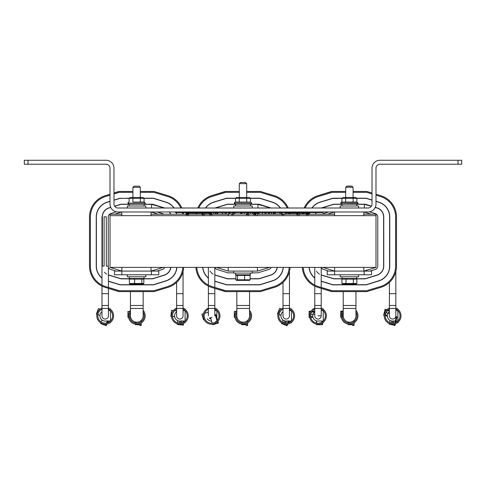<?xml version="1.0" encoding="UTF-8"?>
<svg xmlns="http://www.w3.org/2000/svg" width="486" height="486" viewBox="0 0 486 486"><rect width="100%" height="100%" fill="white"/><g stroke="black" fill="none" stroke-linecap="round" stroke-linejoin="round"><path stroke-width="0.73" d="M363.82 214.198L375.994 214.198L375.994 215.669L110.006 215.669L110.006 214.198L121.828 214.198M151.031 214.198L186.065 214.198M188.671 214.198L202.042 214.198M204.715 214.198L209.752 214.198M210.572 214.198L211.058 214.198M212.042 214.198L228.226 214.198M257.422 214.198L281.473 214.198M282.803 214.198L283.113 214.198M283.982 214.198L296.752 214.198M299.546 214.198L306.216 214.198M308.75 214.198L334.617 214.198M363.82 267.391L363.82 271.085L375.994 267.391L110.006 267.391L110.006 215.669M375.994 267.391L375.994 215.669M203.288 214.047L203.075 214.636L202.042 214.636L201.818 213.16M202.413 213.16L202.413 214.636M202.705 213.16L202.705 214.636M307.766 212.57L307.766 214.636L308.75 214.636L308.75 212.57M308.154 214.047L307.729 214.047L307.729 212.57M308.823 212.57L308.75 214.047M299.546 213.16L299.546 214.636L298.118 214.636L298.118 213.16M283.982 214.047L283.982 214.636L283.666 214.047M283.435 214.047L283.435 214.636L283.113 214.047M255.533 214.047L255.107 214.047L255.107 213.16M256.201 213.16L256.122 214.047M256.122 213.16L256.122 214.636L255.144 214.636L255.144 213.16M247.587 214.047L247.587 214.636L249.008 214.636L249.008 214.047M233.201 214.047L233.201 214.636L233.426 214.047M233.201 214.636L232.879 214.047M233.742 214.047L233.426 214.636M231.852 214.047L231.852 214.636L232.126 214.047L232.375 214.636L232.375 214.047M231.852 214.636L231.585 214.047M232.551 214.047L232.223 214.636M231.348 214.047L231.585 214.636M210.906 213.16L210.572 214.636L209.752 214.636L209.417 213.16A9.544 9.544 0 0 0 209.047 214.198A9.544 9.544 0 0 1 209.417 213.184A9.544 9.544 0 0 0 209.047 214.198A9.544 9.544 0 0 1 209.417 213.184A9.544 9.544 0 0 0 209.047 214.198A9.544 9.544 0 0 1 209.417 213.184A9.544 9.544 0 0 0 209.047 214.198A9.544 9.544 0 0 1 209.417 213.184A9.544 9.544 0 0 0 209.047 214.198A9.544 9.544 0 0 1 209.417 213.184A9.544 9.544 0 0 0 209.047 214.198A9.544 9.544 0 0 1 209.417 213.184A9.544 9.544 0 0 0 209.047 214.198A9.544 9.544 0 0 1 209.417 213.184A9.544 9.544 0 0 0 209.047 214.198M210.019 213.16L210.019 214.636M210.304 213.16L210.304 214.636M247.265 214.047L247.265 214.636L246.329 214.636L246.329 214.047M247.447 214.047L247.265 214.636M211.453 214.047L211.021 214.047L211.021 213.16M212.042 214.047L212.042 214.636L211.058 214.636L211.058 213.16M254.84 213.16L254.84 214.636L253.716 214.636L253.716 214.047M254.652 213.16L254.652 214.636M254.737 214.047L254.591 214.636M254.919 213.16L254.919 214.047M186.879 214.047L186.879 214.636L186.065 214.636L186.065 212.57M187.547 212.57L187.547 214.636L186.879 214.636M187.116 214.636L187.116 214.047L186.496 214.047L186.496 214.636M186.721 214.636L186.721 214.047M186.66 212.57L186.66 214.047M186.952 212.57L186.952 214.047M282.785 214.636L282.785 214.047L282.803 214.636L281.716 214.636L281.716 214.047M282.597 214.047L282.597 214.636M281.473 214.047L281.716 214.636M188.131 214.047L187.809 214.636L187.809 214.047L188.355 214.047L188.131 214.636M188.671 212.57L188.671 214.636L188.355 214.636M188.355 212.57L188.355 214.047M188.173 212.57L188.173 214.047M187.809 212.57L187.809 214.047M298.082 213.16L298.082 214.636L296.752 214.636L296.958 214.047M297.845 213.16L297.845 214.636M296.739 213.16L296.739 214.047M204.715 213.16L204.715 214.636L203.288 214.636L203.288 213.16M306.216 213.16L306.216 214.636L307.322 214.636L307.322 213.16L285.318 213.16M307.559 212.57L307.322 214.636M175.41 211.975L175.41 212.57L323.178 212.57L323.178 211.975M285.318 212.57L285.318 214.047L281.036 214.047L281.036 212.57M282.02 212.57L282.02 214.047M228.797 212.57L228.797 214.047L222.606 214.047L222.606 212.57M225.097 212.57L225.097 214.047M226.306 212.57L226.306 214.047M234.683 212.57L234.683 214.047L229.076 214.047L229.076 212.57M233.699 212.57L233.699 214.047M217.114 212.57L217.114 214.047L211.398 214.047L211.398 212.57M216.021 212.57L216.021 214.047M241.998 212.57L241.998 214.047L241.111 214.047L241.111 212.57M247.641 212.57L247.641 214.047L241.998 214.047M246.76 212.57L246.76 214.047M222.321 212.57L222.321 214.047L217.698 214.047L217.698 212.57M254.439 212.57L254.439 214.047L248.723 214.047L248.723 212.57M253.346 212.57L253.346 214.047M240.783 212.57L240.783 214.047L234.841 214.047L234.841 212.57M268.649 212.57L268.649 214.047L258.2 214.047L258.2 212.57M266.158 212.57L266.158 214.047M264.949 212.57L264.949 214.047M262.483 212.57L262.483 214.047M259.184 212.57L259.184 214.047M274.359 212.57L274.359 214.047L269.347 214.047L269.347 212.57M274.013 212.57L274.013 214.047M273.247 212.57L273.247 214.047M279.96 212.57L279.96 214.047L275.337 214.047L275.337 212.57M240.783 213.16L241.111 213.16M247.641 213.16L248.723 213.16M254.439 213.16L256.681 213.16L256.681 212.57M286.594 212.57L286.594 213.16M290.719 212.57L290.719 213.16M294.413 212.57L294.413 213.16M298.106 212.57L298.106 213.16M302.231 212.57L302.231 213.16M307.34 212.57L307.34 213.16M188.671 213.16L211.398 213.16M191.642 212.57L191.642 213.16M195.73 212.57L195.73 213.16M199.424 212.57L199.424 213.16M203.118 212.57L203.118 213.16M207.243 212.57L207.243 213.16M178.07 212.57L178.07 211.975L320.523 211.975L320.523 212.57M250.387 273.077L250.387 274.821L235.613 274.821L235.613 273.077M233.766 271.085L233.766 273.077L252.234 273.077L252.234 271.085M235.613 206.009L235.613 204.266L250.612 204.266L250.387 206.009M252.234 208.002L252.234 206.009L233.766 206.009L233.766 208.002M205.669 208.002A15.4 15.4 0 0 1 213.706 202.249L226.555 198.355L235.528 198.355L236.548 197.468L239.768 197.468L239.258 198.355L239.258 202.048L235.528 202.048L235.54 198.203L225.662 198.47M235.528 198.355L246.73 198.355L246.22 197.468L239.768 197.468M280.337 208.002A15.4 15.4 0 0 0 272.415 202.279L259.858 198.355L272.415 202.279L259.858 198.355L272.415 202.279L259.858 198.355L272.415 202.279L259.858 198.355L272.415 202.279L259.858 198.355L272.415 202.279L259.858 198.355L272.415 202.279L259.858 198.355L272.415 202.279L259.858 198.355L250.472 198.355L250.472 202.048L246.73 202.048L246.73 198.355L250.472 198.355L249.452 197.468L246.22 197.468M246.694 183.647L246.694 197.468L239.306 197.468L239.306 183.647L246.694 183.647L245.515 182.469L240.485 182.469L239.306 183.647M234.355 203.081L251.645 203.227L234.355 203.081A1.033 1.033 0 0 1 235.388 202.048L235.528 202.048M250.472 202.048L235.388 202.048M251.645 203.227A1.033 1.033 0 0 1 250.612 204.266L235.388 204.266L234.355 203.227M164.28 207.862L152.568 204.205L164.28 207.862A9.544 9.544 0 0 1 164.687 208.002A9.544 9.544 0 0 0 164.28 207.862A9.544 9.544 0 0 1 164.687 208.002A9.544 9.544 0 0 0 164.28 207.862L152.568 204.205L144.561 204.205A1.033 1.033 0 0 1 144.214 204.266L143.996 206.009M127.964 203.227L145.247 203.081L127.964 203.227L128.997 204.266L136.602 204.266M312.067 208.002A15.4 15.4 0 0 1 320.098 202.249L332.946 198.355L341.919 198.355L332.06 198.47M321.343 208.002A9.544 9.544 0 0 1 321.799 207.85A9.544 9.544 0 0 0 321.343 208.002A9.544 9.544 0 0 1 321.799 207.85A9.544 9.544 0 0 0 321.343 208.002A9.544 9.544 0 0 1 321.799 207.85A9.544 9.544 0 0 0 321.343 208.002A9.544 9.544 0 0 1 321.799 207.85A9.544 9.544 0 0 0 321.343 208.002A9.544 9.544 0 0 1 321.799 207.85A9.544 9.544 0 0 0 321.343 208.002A9.544 9.544 0 0 1 321.799 207.85A9.544 9.544 0 0 0 321.343 208.002A9.544 9.544 0 0 1 321.799 207.85A9.544 9.544 0 0 0 321.343 208.002A9.544 9.544 0 0 1 321.799 207.85L333.815 204.205L357.003 204.266A1.033 1.033 0 0 0 358.036 203.227L340.753 203.081A1.033 1.033 0 0 1 341.786 202.048L353.128 202.048L353.128 198.355L352.617 197.468L342.946 197.468L341.919 198.355L341.919 202.048M353.012 187.268L351.907 186.089L346.883 186.089L345.777 187.268M345.698 187.268L353.091 187.268M27.994 164.232L106.033 164.232A3.973 3.973 0 0 1 110.006 168.205L110.006 204.029A7.952 7.952 0 0 0 117.958 211.975L368.042 211.975A7.952 7.952 0 0 0 375.994 204.029L375.994 168.205A3.973 3.973 0 0 1 379.967 164.232L461.7 164.232L461.7 160.259L379.967 160.259A7.952 7.952 0 0 0 372.021 168.205L372.021 204.029A3.973 3.973 0 0 1 368.042 208.002L117.958 208.002A3.973 3.973 0 0 1 113.979 204.029L113.979 168.205A7.952 7.952 0 0 0 106.033 160.259L24.3 160.259L24.3 164.232L27.994 164.232L27.994 160.259M249.464 274.821L250.114 275.416L250.114 279.79L244.58 279.79L244.58 275.416L250.114 275.416M244.434 274.821L244.58 275.416L237.466 275.416L237.97 274.821M236.536 274.821L235.886 275.416L237.466 275.416L237.466 279.79L235.886 279.79L235.886 275.416M241.566 280.379L236.536 280.379L237.97 280.379L237.466 279.79L244.58 279.79L244.434 280.379L249.464 280.379L250.114 279.79M236.536 280.379L235.886 279.79M237.97 280.379L244.434 280.379M151.031 267.391L151.031 271.085L163.205 267.391M110.006 267.391L121.828 271.085L158.77 271.085L158.77 274.778L114.441 274.778L114.441 271.085L121.828 271.085L121.828 274.778M115.881 271.085L110.723 269.469A3.548 3.548 0 0 1 108.232 266.085L108.232 216.975A3.548 3.548 0 0 1 110.723 213.591L116.385 211.817M157.33 271.085L162.488 269.469A3.548 3.548 0 0 0 164.73 267.391A3.548 3.548 0 0 1 162.458 269.469L157.136 271.085M157.136 211.975L162.458 213.591A3.548 3.548 0 0 1 163.624 214.198A3.548 3.548 0 0 0 162.488 213.591L157.33 211.975M121.828 215.669L121.828 211.975L114.72 214.198M158.345 214.198L151.031 211.975L151.031 215.669M121.828 267.391L121.828 271.085M105.565 286.552A21.396 21.396 0 0 1 105.201 286.436M110.006 201.277L107.266 202.109A15.546 15.546 0 0 0 96.234 216.987L96.234 266.073A15.546 15.546 0 0 0 101.981 278.144M174.128 208.002A15.546 15.546 0 0 0 166.066 202.14A15.546 15.546 0 0 1 174.128 208.002A15.546 15.546 0 0 0 166.066 202.14A15.546 15.546 0 0 1 174.128 208.002A15.546 15.546 0 0 0 166.066 202.14A15.546 15.546 0 0 1 174.128 208.002A15.546 15.546 0 0 0 166.066 202.14L153.485 198.203L144.063 198.203M129.148 198.203L119.27 198.47M176.728 214.198A15.546 15.546 0 0 0 176.339 212.57A15.546 15.546 0 0 1 176.728 214.198A15.546 15.546 0 0 0 176.339 212.57A15.546 15.546 0 0 1 176.728 214.198A15.546 15.546 0 0 0 176.339 212.57A15.546 15.546 0 0 1 176.728 214.198A15.546 15.546 0 0 0 176.339 212.57M153.485 284.857L120.139 284.857L153.485 284.857L120.139 284.857L153.485 284.857L120.139 284.857L153.485 284.857L120.139 284.857L153.485 284.857L120.139 284.857L153.485 284.857L120.139 284.857L108.421 281.303L120.139 284.857L108.421 281.303L120.139 284.857L108.421 281.303L120.139 284.857L108.421 281.303L120.139 284.857L108.421 281.303L120.139 284.857L108.421 281.303L120.139 284.857L153.485 284.857L166.066 280.926A15.546 15.546 0 0 0 176.922 267.391A15.546 15.546 0 0 1 166.066 280.926A15.546 15.546 0 0 0 176.922 267.391A15.546 15.546 0 0 1 166.066 280.926A15.546 15.546 0 0 0 176.922 267.391M101.981 277.949A15.4 15.4 0 0 1 96.38 266.073L96.38 216.987A15.4 15.4 0 0 1 107.309 202.249L110.006 201.435M113.979 200.226L120.157 198.355L153.461 198.355L166.024 202.279A15.4 15.4 0 0 1 173.945 208.002M176.77 267.391A15.4 15.4 0 0 1 166.024 280.78L153.461 284.711L120.157 284.711L108.421 281.145M128.65 204.205L121.026 204.205L128.65 204.205L121.026 204.205L128.65 204.205L121.026 204.205L128.65 204.205L121.026 204.205L128.65 204.205L121.026 204.205L128.65 204.205L121.026 204.205L128.65 204.205L121.026 204.205L128.65 204.205L121.026 204.205L114.599 206.155M170.562 214.198A9.544 9.544 0 0 0 169.565 211.975A9.544 9.544 0 0 1 170.562 214.198A9.544 9.544 0 0 0 169.565 211.975A9.544 9.544 0 0 1 170.562 214.198M110.723 207.328L109.01 207.85A9.544 9.544 0 0 0 102.236 216.823A9.544 9.544 0 0 1 109.01 207.85A9.544 9.544 0 0 0 102.236 216.823A9.544 9.544 0 0 1 109.01 207.85A9.544 9.544 0 0 0 102.236 216.823A9.544 9.544 0 0 1 109.01 207.85A9.544 9.544 0 0 0 102.236 216.823A9.544 9.544 0 0 1 109.01 207.85A9.544 9.544 0 0 0 102.236 216.823A9.544 9.544 0 0 1 109.01 207.85A9.544 9.544 0 0 0 102.236 216.823A9.544 9.544 0 0 1 109.01 207.85A9.544 9.544 0 0 0 102.236 216.823A9.544 9.544 0 0 1 109.01 207.85A9.544 9.544 0 0 0 102.236 216.823M143.771 278.855L152.568 278.855L143.771 278.855L152.568 278.855L143.771 278.855L152.568 278.855L143.771 278.855L152.568 278.855L143.771 278.855L152.568 278.855L143.771 278.855L152.568 278.855L143.771 278.855L152.568 278.855L143.771 278.855L152.568 278.855L164.28 275.197A9.544 9.544 0 0 0 170.89 267.391A9.544 9.544 0 0 1 164.28 275.197A9.544 9.544 0 0 0 170.89 267.391A9.544 9.544 0 0 1 164.28 275.197A9.544 9.544 0 0 0 170.89 267.391A9.544 9.544 0 0 1 164.28 275.197A9.544 9.544 0 0 0 170.89 267.391A9.544 9.544 0 0 1 164.28 275.197A9.544 9.544 0 0 0 170.89 267.391A9.544 9.544 0 0 1 164.28 275.197A9.544 9.544 0 0 0 170.89 267.391A9.544 9.544 0 0 1 164.28 275.197A9.544 9.544 0 0 0 170.89 267.391A9.544 9.544 0 0 1 164.28 275.197A9.544 9.544 0 0 0 170.89 267.391M104.435 272.172A9.544 9.544 0 0 0 105.966 273.648A9.544 9.544 0 0 1 104.435 272.172A9.544 9.544 0 0 0 105.966 273.648A9.544 9.544 0 0 1 104.435 272.172A9.544 9.544 0 0 0 105.966 273.648A9.544 9.544 0 0 1 104.435 272.172A9.544 9.544 0 0 0 105.966 273.648A9.544 9.544 0 0 1 104.435 272.172A9.544 9.544 0 0 0 105.966 273.648A9.544 9.544 0 0 1 104.435 272.172A9.544 9.544 0 0 0 105.966 273.648A9.544 9.544 0 0 1 104.435 272.172A9.544 9.544 0 0 0 105.966 273.648A9.544 9.544 0 0 1 104.435 272.172M106.416 273.97A9.544 9.544 0 0 0 106.75 274.189A9.544 9.544 0 0 1 106.416 273.97A9.544 9.544 0 0 0 106.75 274.189A9.544 9.544 0 0 1 106.416 273.97A9.544 9.544 0 0 0 106.75 274.189A9.544 9.544 0 0 1 106.416 273.97A9.544 9.544 0 0 0 106.75 274.189A9.544 9.544 0 0 1 106.416 273.97A9.544 9.544 0 0 0 106.75 274.189A9.544 9.544 0 0 1 106.416 273.97A9.544 9.544 0 0 0 106.75 274.189M108.421 275.009A9.544 9.544 0 0 0 109.01 275.21A9.544 9.544 0 0 1 108.421 275.009A9.544 9.544 0 0 0 109.01 275.21A9.544 9.544 0 0 1 108.421 275.009A9.544 9.544 0 0 0 109.01 275.21A9.544 9.544 0 0 1 108.421 275.009A9.544 9.544 0 0 0 109.01 275.21A9.544 9.544 0 0 1 108.421 275.009A9.544 9.544 0 0 0 109.01 275.21A9.544 9.544 0 0 1 108.421 275.009A9.544 9.544 0 0 0 109.01 275.21A9.544 9.544 0 0 1 108.421 275.009A9.544 9.544 0 0 0 109.01 275.21A9.544 9.544 0 0 1 108.421 275.009A9.544 9.544 0 0 0 109.01 275.21L121.026 278.855L129.44 278.855M107.266 202.109A15.546 15.546 0 0 0 96.234 216.987A15.546 15.546 0 0 1 107.266 202.109A15.546 15.546 0 0 0 96.234 216.987A15.546 15.546 0 0 1 107.266 202.109A15.546 15.546 0 0 0 96.234 216.987A15.546 15.546 0 0 1 107.266 202.109M166.066 202.14L153.485 198.203L166.066 202.14M96.38 266.073L96.38 216.987L96.38 266.073M153.461 198.355L166.024 202.279L153.461 198.355M152.568 204.205L144.561 204.205L152.568 204.205M109.01 275.21L121.026 278.855L109.01 275.21M143.157 291.594L143.157 305.487L130.436 305.487L130.442 315.827A6.354 6.354 0 0 0 136.797 322.182A6.354 6.354 0 0 0 143.151 315.827A6.354 6.354 0 0 1 136.797 322.182A6.354 6.354 0 0 1 130.442 315.827M151.553 208.002L151.553 204.351L164.225 208.002M129.549 278.709L121.05 278.709L109.052 275.07A9.398 9.398 0 0 1 108.421 274.851M121.05 278.709L109.052 275.07L121.05 278.709M183.052 271.48L183.052 305.487L176.606 305.487L176.606 282.39M108.421 288.386L108.421 305.487L101.981 305.487L101.981 286.102M182.785 267.391A21.396 21.396 0 0 1 167.646 286.552L153.941 290.707L118.833 290.707L105.395 286.509A21.396 21.396 0 0 1 90.384 266.085A21.396 21.396 0 0 0 101.981 285.094L101.981 216.823L102.382 216.823M110.79 207.467L109.052 207.99A9.398 9.398 0 0 0 102.382 216.987L102.382 266.073A9.398 9.398 0 0 0 102.382 266.079L104.101 266.079L104.101 216.823L106.3 216.823L106.3 266.079L108.232 266.079M176.187 212.57A15.4 15.4 0 0 1 176.576 214.198M153.941 290.707L119.27 290.707L108.421 287.414M113.979 193.957L119.27 192.353L132.909 192.353L118.833 192.353L113.979 193.871M153.941 192.353L140.302 192.353L153.941 192.353L167.646 196.508A21.396 21.396 0 0 1 180.853 208.002M90.384 216.987A21.396 21.396 0 0 1 105.565 196.508L110.006 195.165M120.139 198.203L113.979 200.074M151.553 204.351L143.996 204.351M129.215 204.351L121.05 204.351L114.684 206.283M170.738 267.391A9.398 9.398 0 0 1 164.232 275.058L152.543 278.709L143.662 278.709M169.389 211.975A9.398 9.398 0 0 1 170.41 214.198M163.636 214.198A3.548 3.548 0 0 0 162.488 213.591M90.384 266.085L90.384 216.975A21.396 21.396 0 0 1 105.395 196.551L110.006 195.111M182.365 212.57A21.396 21.396 0 0 1 182.645 214.198M110.006 194.181L105.134 195.706A22.283 22.283 0 0 0 89.497 216.975L89.497 266.085A22.283 22.283 0 0 0 105.134 287.354L118.699 291.594L154.074 291.594L167.901 287.396A22.283 22.283 0 0 0 183.678 267.391M132.909 191.466L118.699 191.466L113.979 192.942M181.825 208.002A22.283 22.283 0 0 0 167.901 195.664L154.074 191.466L140.302 191.466M183.538 214.198A22.283 22.283 0 0 0 183.271 212.57M108.421 315.827A3.22 3.22 0 0 1 105.201 319.053A3.22 3.22 0 0 1 101.981 315.827A3.22 3.22 0 0 0 105.201 319.053A3.22 3.22 0 0 0 108.421 315.827L108.421 308.44L101.981 308.44L101.981 315.827M101.981 308.44L101.981 293.666L108.421 293.666L108.421 308.44M183.052 315.827L183.052 315.827A3.22 3.22 0 0 1 179.826 319.053A3.22 3.22 0 0 1 176.606 315.827A3.22 3.22 0 0 0 179.826 319.053A3.22 3.22 0 0 0 183.052 315.827L183.052 308.44L176.606 308.44L176.606 315.827M176.606 308.44L176.606 293.666L183.052 293.666L183.052 308.44M183.052 310.578L185.087 310.566L185.087 321.088L180.992 320.96A5.261 5.261 0 0 1 176.606 311.672M184.486 322.801L185.087 322.801L185.087 322.364M185.087 309.296L185.087 308.853L184.486 308.853M183.076 309.193L183.076 310.566M110.389 321.088L106.367 320.96A5.261 5.261 0 0 1 101.981 311.672M108.421 310.578L110.389 310.566M110.462 321.015L110.462 310.639M109.86 322.801L110.462 322.801L110.462 322.364M110.462 309.296L110.462 308.853L109.86 308.853M108.451 309.193L108.451 310.566M108.451 321.088L108.451 322.467M139.755 324.697L139.755 325.42L141.232 325.42L141.232 322.947M322.795 267.391L334.617 271.085L371.559 271.085L371.559 274.778L327.23 274.778L327.23 271.085L334.617 271.085L334.617 274.778M322.364 214.198A3.548 3.548 0 0 1 323.512 213.591L328.67 211.975M328.67 271.085L323.512 269.469A3.548 3.548 0 0 1 321.27 267.391M369.488 211.841L375.253 213.591A3.548 3.548 0 0 1 377.768 216.987L377.768 266.073A3.548 3.548 0 0 1 375.253 269.469L369.925 271.085M334.617 215.669L334.617 211.975L327.509 214.198M371.134 214.198L363.82 211.975L363.82 215.669M334.617 267.391L334.617 271.085M318.354 286.552A21.396 21.396 0 0 1 317.99 286.436M395.616 216.975L395.616 266.085A21.396 21.396 0 0 1 380.435 286.552L366.73 290.707L332.06 290.707L321.216 287.414M320.055 202.109A15.546 15.546 0 0 0 311.884 208.002A15.546 15.546 0 0 1 320.055 202.109A15.546 15.546 0 0 0 311.884 208.002A15.546 15.546 0 0 1 320.055 202.109A15.546 15.546 0 0 0 311.884 208.002A15.546 15.546 0 0 1 320.055 202.109A15.546 15.546 0 0 0 311.884 208.002A15.546 15.546 0 0 1 320.055 202.109A15.546 15.546 0 0 0 311.884 208.002A15.546 15.546 0 0 1 320.055 202.109A15.546 15.546 0 0 0 311.884 208.002A15.546 15.546 0 0 1 320.055 202.109L332.928 198.203L341.937 198.203L332.928 198.203M309.667 212.57A15.546 15.546 0 0 0 309.278 214.198A15.546 15.546 0 0 1 309.667 212.57A15.546 15.546 0 0 0 309.278 214.198A15.546 15.546 0 0 1 309.667 212.57A15.546 15.546 0 0 0 309.278 214.198A15.546 15.546 0 0 1 309.667 212.57A15.546 15.546 0 0 0 309.278 214.198A15.546 15.546 0 0 1 309.667 212.57A15.546 15.546 0 0 0 309.278 214.198A15.546 15.546 0 0 1 309.667 212.57A15.546 15.546 0 0 0 309.278 214.198A15.546 15.546 0 0 1 309.667 212.57M372.021 200.001L366.274 198.203L372.021 200.001L366.274 198.203L372.021 200.001L366.274 198.203L372.021 200.001L366.274 198.203L372.021 200.001L366.274 198.203L372.021 200.001L366.274 198.203L372.021 200.001L366.274 198.203L356.852 198.203M389.614 216.823L389.766 216.975A15.546 15.546 0 0 0 378.855 202.14L375.994 201.24M366.274 284.857L332.928 284.857L366.274 284.857L332.928 284.857L366.274 284.857L332.928 284.857L366.274 284.857L332.928 284.857L366.274 284.857L332.928 284.857L366.274 284.857L332.928 284.857L321.216 281.303L332.928 284.857L321.216 281.303L332.928 284.857L321.216 281.303L332.928 284.857L321.216 281.303L332.928 284.857L321.216 281.303L332.928 284.857L321.216 281.303L332.928 284.857L366.274 284.857L378.855 280.926A15.546 15.546 0 0 0 389.766 266.085L389.766 216.975A15.546 15.546 0 0 0 378.855 202.14A15.546 15.546 0 0 1 389.766 216.975A15.546 15.546 0 0 0 378.855 202.14A15.546 15.546 0 0 1 389.766 216.975A15.546 15.546 0 0 0 378.855 202.14A15.546 15.546 0 0 1 389.766 216.975L389.766 216.823M341.919 198.355L366.25 198.355L372.021 200.153M375.994 201.398L378.813 202.279A15.4 15.4 0 0 1 389.62 216.975L389.565 267.367M389.62 266.085L389.62 216.975L389.62 266.085A15.4 15.4 0 0 1 378.813 280.78L366.25 284.711L332.946 284.711L321.216 281.145M356.803 278.855L365.357 278.855L356.803 278.855L365.357 278.855L356.803 278.855L365.357 278.855L356.803 278.855L365.357 278.855L356.803 278.855L365.357 278.855L356.803 278.855L365.357 278.855L356.803 278.855L365.357 278.855L356.803 278.855L365.357 278.855L377.069 275.197A9.544 9.544 0 0 0 383.764 266.085L383.764 216.975A9.544 9.544 0 0 0 377.069 207.862L375.283 207.303M371.432 206.1L365.357 204.205L371.432 206.1L365.357 204.205L371.432 206.1L365.357 204.205L371.432 206.1L365.357 204.205L371.432 206.1L365.357 204.205L371.432 206.1L365.357 204.205L371.432 206.1L365.357 204.205L371.432 206.1L365.357 204.205L357.35 204.205M316.107 212.57A9.544 9.544 0 0 0 315.438 214.198A9.544 9.544 0 0 1 316.107 212.57A9.544 9.544 0 0 0 315.438 214.198A9.544 9.544 0 0 1 316.107 212.57A9.544 9.544 0 0 0 315.438 214.198A9.544 9.544 0 0 1 316.107 212.57A9.544 9.544 0 0 0 315.438 214.198A9.544 9.544 0 0 1 316.107 212.57A9.544 9.544 0 0 0 315.438 214.198A9.544 9.544 0 0 1 316.107 212.57A9.544 9.544 0 0 0 315.438 214.198A9.544 9.544 0 0 1 316.107 212.57A9.544 9.544 0 0 0 315.438 214.198A9.544 9.544 0 0 1 316.107 212.57A9.544 9.544 0 0 0 315.438 214.198M317.224 272.172A9.544 9.544 0 0 0 318.755 273.648A9.544 9.544 0 0 1 317.224 272.172A9.544 9.544 0 0 0 318.755 273.648A9.544 9.544 0 0 1 317.224 272.172A9.544 9.544 0 0 0 318.755 273.648A9.544 9.544 0 0 1 317.224 272.172A9.544 9.544 0 0 0 318.755 273.648A9.544 9.544 0 0 1 317.224 272.172A9.544 9.544 0 0 0 318.755 273.648M321.799 275.21L333.815 278.855L321.799 275.21A9.544 9.544 0 0 1 321.216 275.009A9.544 9.544 0 0 0 321.799 275.21A9.544 9.544 0 0 1 321.216 275.009A9.544 9.544 0 0 0 321.799 275.21A9.544 9.544 0 0 1 321.216 275.009A9.544 9.544 0 0 0 321.799 275.21A9.544 9.544 0 0 1 321.216 275.009A9.544 9.544 0 0 0 321.799 275.21A9.544 9.544 0 0 1 321.216 275.009A9.544 9.544 0 0 0 321.799 275.21L333.815 278.855L341.992 278.855M377.069 275.197A9.544 9.544 0 0 0 383.764 266.085A9.544 9.544 0 0 1 377.069 275.197A9.544 9.544 0 0 0 383.764 266.085A9.544 9.544 0 0 1 377.069 275.197A9.544 9.544 0 0 0 383.764 266.085A9.544 9.544 0 0 1 377.069 275.197A9.544 9.544 0 0 0 383.764 266.085A9.544 9.544 0 0 1 377.069 275.197A9.544 9.544 0 0 0 383.764 266.085A9.544 9.544 0 0 1 377.069 275.197A9.544 9.544 0 0 0 383.764 266.085A9.544 9.544 0 0 1 377.069 275.197A9.544 9.544 0 0 0 383.764 266.085A9.544 9.544 0 0 1 377.069 275.197M378.855 280.926A15.546 15.546 0 0 0 389.766 266.085A15.546 15.546 0 0 1 378.855 280.926M383.764 216.975A9.544 9.544 0 0 0 377.069 207.862A9.544 9.544 0 0 1 383.764 216.975A9.544 9.544 0 0 0 377.069 207.862A9.544 9.544 0 0 1 383.764 216.975A9.544 9.544 0 0 0 377.069 207.862M319.205 273.97A9.544 9.544 0 0 0 319.539 274.189A9.544 9.544 0 0 1 319.205 273.97A9.544 9.544 0 0 0 319.539 274.189A9.544 9.544 0 0 1 319.205 273.97A9.544 9.544 0 0 0 319.539 274.189M355.946 291.594L355.946 305.487L343.225 305.487L343.231 315.827A6.354 6.354 0 0 0 349.586 322.182A6.354 6.354 0 0 0 355.94 315.827A6.354 6.354 0 0 1 349.586 322.182A6.354 6.354 0 0 1 343.231 315.827M364.342 208.002L364.342 204.351L371.353 206.234M375.222 207.443L377.021 208.002A9.398 9.398 0 0 1 383.618 216.975L383.618 266.085A9.398 9.398 0 0 1 377.021 275.058L365.332 278.709L356.688 278.709M342.101 278.709L333.839 278.709L321.841 275.07A9.398 9.398 0 0 1 321.216 274.851M370.119 271.085L375.277 269.469A3.548 3.548 0 0 0 377.768 266.085L377.768 216.975A3.548 3.548 0 0 0 375.277 213.591L369.615 211.817M383.618 216.975L383.618 266.085L383.618 216.975M333.839 278.709L321.841 275.07L333.839 278.709M395.841 271.48L395.841 305.487L389.395 305.487L389.395 282.39M316.441 271.079A9.544 9.544 0 0 0 316.775 271.589M321.216 288.386L321.216 305.487L314.77 305.487L314.77 286.102M342.004 204.351L333.839 204.351L321.841 207.99A9.398 9.398 0 0 0 321.811 208.002M316.277 212.57A9.398 9.398 0 0 0 315.596 214.198M314.77 277.949A15.4 15.4 0 0 1 309.23 267.391M309.424 214.198A15.4 15.4 0 0 1 309.819 212.57M314.77 267.391L314.77 285.106A21.396 21.396 0 0 1 303.215 267.391A21.396 21.396 0 0 0 318.184 286.509L331.622 290.707L366.73 290.707M332.06 192.353L345.698 192.353L331.622 192.353L318.184 196.551A21.396 21.396 0 0 0 305.147 208.002A21.396 21.396 0 0 1 318.354 196.508L332.06 192.353M366.73 192.353L353.091 192.353L366.73 192.353L372.021 193.957M303.355 214.198A21.396 21.396 0 0 1 303.519 213.16A21.396 21.396 0 0 0 303.355 214.198M309.078 267.391A15.546 15.546 0 0 0 314.77 278.144M364.342 204.351L356.785 204.351M375.994 195.165L380.435 196.508A21.396 21.396 0 0 1 395.616 216.987M345.698 191.466L331.488 191.466L317.923 195.706A22.283 22.283 0 0 0 304.169 208.002M302.614 213.16A22.283 22.283 0 0 0 302.462 214.198M372.021 193.033L366.863 191.466L353.091 191.466M302.322 267.391A22.283 22.283 0 0 0 317.923 287.354L331.488 291.594L366.863 291.594L380.69 287.396A22.283 22.283 0 0 0 396.503 266.073L396.503 216.987A22.283 22.283 0 0 0 380.69 195.664L375.994 194.236M321.216 315.827A3.22 3.22 0 0 1 317.99 319.053A3.22 3.22 0 0 1 314.77 315.827A3.22 3.22 0 0 0 317.99 319.053A3.22 3.22 0 0 0 321.216 315.827L321.216 308.44L314.77 308.44L314.77 315.827M314.77 308.44L314.77 293.666L321.216 293.666L321.216 308.44M395.841 315.827A3.22 3.22 0 0 1 392.615 319.053A3.22 3.22 0 0 1 389.395 315.827A3.22 3.22 0 0 0 392.615 319.053A3.22 3.22 0 0 0 395.841 315.827L395.841 308.44L389.395 308.44L389.395 315.827M389.395 308.44L389.395 293.666L395.841 293.666L395.841 308.44M395.865 321.088L393.782 320.96A5.261 5.261 0 0 1 389.395 311.672M395.841 310.578L397.803 310.566M397.876 321.015L397.876 310.639M397.803 321.088L396.011 321.088M397.275 322.801L397.876 322.801L397.876 322.364M397.876 309.296L397.876 308.853L397.275 308.853M395.865 309.193L395.865 310.566M395.865 322.139L395.865 322.467M323.178 321.088L319.156 320.96A5.261 5.261 0 0 1 314.77 311.672M321.216 310.578L323.178 310.566M323.251 321.015L323.251 310.639M322.649 322.801L323.251 322.801L323.251 322.364M323.251 309.296L323.251 308.853L322.649 308.853M321.24 309.193L321.24 310.566M352.544 324.697L352.544 325.42L354.021 325.42L354.191 322.838M216.404 267.391L228.226 271.085L257.422 271.085L269.596 267.391M217.114 213.591L217.698 213.409M233.766 272.859L227.952 272.859L217.114 269.469A3.548 3.548 0 0 1 214.879 267.391M257.689 272.859L268.886 269.469A3.548 3.548 0 0 0 271.121 267.391A3.548 3.548 0 0 1 268.855 269.469L257.689 272.859L252.234 272.859M268.649 213.53L268.855 213.591A3.548 3.548 0 0 1 269.347 213.785A3.548 3.548 0 0 0 268.886 213.591L268.649 213.518M221.604 214.047L221.118 214.198M264.742 214.198L264.244 214.047M228.226 267.391L228.226 271.085M257.422 267.391L257.422 271.085M228.226 215.669L228.226 214.047M257.422 215.669L257.422 212.57M211.963 286.552A21.396 21.396 0 0 1 211.598 286.436M280.519 208.002A15.546 15.546 0 0 0 272.464 202.14A15.546 15.546 0 0 1 280.519 208.002A15.546 15.546 0 0 0 272.464 202.14A15.546 15.546 0 0 1 280.519 208.002A15.546 15.546 0 0 0 272.464 202.14A15.546 15.546 0 0 1 280.519 208.002A15.546 15.546 0 0 0 272.464 202.14A15.546 15.546 0 0 1 280.519 208.002A15.546 15.546 0 0 0 272.464 202.14A15.546 15.546 0 0 1 280.519 208.002A15.546 15.546 0 0 0 272.464 202.14L259.876 198.203L250.46 198.203M259.876 284.857L226.531 284.857L259.876 284.857L226.531 284.857L259.876 284.857L226.531 284.857L259.876 284.857L226.531 284.857L259.876 284.857L226.531 284.857L259.876 284.857L226.531 284.857L214.818 281.303L226.531 284.857L214.818 281.303L226.531 284.857L214.818 281.303L226.531 284.857L214.818 281.303L226.531 284.857L214.818 281.303L226.531 284.857L214.818 281.303L226.531 284.857L259.876 284.857L272.464 280.926A15.546 15.546 0 0 0 283.314 267.391A15.546 15.546 0 0 1 272.464 280.926A15.546 15.546 0 0 0 283.314 267.391M283.168 267.391A15.4 15.4 0 0 1 272.415 280.78L259.858 284.711L226.555 284.711L214.818 281.145M271.085 208.002A9.544 9.544 0 0 0 270.672 207.862A9.544 9.544 0 0 1 271.085 208.002A9.544 9.544 0 0 0 270.672 207.862A9.544 9.544 0 0 1 271.085 208.002A9.544 9.544 0 0 0 270.672 207.862A9.544 9.544 0 0 1 271.085 208.002A9.544 9.544 0 0 0 270.672 207.862A9.544 9.544 0 0 1 271.085 208.002A9.544 9.544 0 0 0 270.672 207.862L258.965 204.205L250.952 204.205M235.388 204.266L227.424 204.205L235.048 204.205L227.424 204.205L235.048 204.205L227.424 204.205L235.048 204.205L227.424 204.205L235.048 204.205L227.424 204.205L235.048 204.205L227.424 204.205L235.048 204.205L227.424 204.205L235.048 204.205L227.424 204.205L215.401 207.85A9.544 9.544 0 0 0 214.946 208.002A9.544 9.544 0 0 1 215.401 207.85A9.544 9.544 0 0 0 214.946 208.002A9.544 9.544 0 0 1 215.401 207.85A9.544 9.544 0 0 0 214.946 208.002A9.544 9.544 0 0 1 215.401 207.85A9.544 9.544 0 0 0 214.946 208.002A9.544 9.544 0 0 1 215.401 207.85A9.544 9.544 0 0 0 214.946 208.002A9.544 9.544 0 0 1 215.401 207.85A9.544 9.544 0 0 0 214.946 208.002A9.544 9.544 0 0 1 215.401 207.85A9.544 9.544 0 0 0 214.946 208.002A9.544 9.544 0 0 1 215.401 207.85A9.544 9.544 0 0 0 214.946 208.002M250.114 278.855L258.965 278.855L250.114 278.855L258.965 278.855L250.114 278.855L258.965 278.855L250.114 278.855L258.965 278.855L250.114 278.855L258.965 278.855L250.114 278.855L258.965 278.855L250.114 278.855L258.965 278.855L250.114 278.855L258.965 278.855L270.672 275.197A9.544 9.544 0 0 0 277.281 267.391A9.544 9.544 0 0 1 270.672 275.197A9.544 9.544 0 0 0 277.281 267.391A9.544 9.544 0 0 1 270.672 275.197A9.544 9.544 0 0 0 277.281 267.391A9.544 9.544 0 0 1 270.672 275.197A9.544 9.544 0 0 0 277.281 267.391A9.544 9.544 0 0 1 270.672 275.197A9.544 9.544 0 0 0 277.281 267.391A9.544 9.544 0 0 1 270.672 275.197A9.544 9.544 0 0 0 277.281 267.391A9.544 9.544 0 0 1 270.672 275.197A9.544 9.544 0 0 0 277.281 267.391A9.544 9.544 0 0 1 270.672 275.197A9.544 9.544 0 0 0 277.281 267.391M210.833 272.172A9.544 9.544 0 0 0 212.364 273.648A9.544 9.544 0 0 1 210.833 272.172A9.544 9.544 0 0 0 212.364 273.648A9.544 9.544 0 0 1 210.833 272.172A9.544 9.544 0 0 0 212.364 273.648A9.544 9.544 0 0 1 210.833 272.172A9.544 9.544 0 0 0 212.364 273.648A9.544 9.544 0 0 1 210.833 272.172A9.544 9.544 0 0 0 212.364 273.648A9.544 9.544 0 0 1 210.833 272.172A9.544 9.544 0 0 0 212.364 273.648A9.544 9.544 0 0 1 210.833 272.172A9.544 9.544 0 0 0 212.364 273.648M212.813 273.97A9.544 9.544 0 0 0 213.147 274.189A9.544 9.544 0 0 1 212.813 273.97A9.544 9.544 0 0 0 213.147 274.189A9.544 9.544 0 0 1 212.813 273.97M215.401 275.21L227.424 278.855L215.401 275.21A9.544 9.544 0 0 1 214.818 275.009A9.544 9.544 0 0 0 215.401 275.21A9.544 9.544 0 0 1 214.818 275.009A9.544 9.544 0 0 0 215.401 275.21A9.544 9.544 0 0 1 214.818 275.009A9.544 9.544 0 0 0 215.401 275.21A9.544 9.544 0 0 1 214.818 275.009A9.544 9.544 0 0 0 215.401 275.21A9.544 9.544 0 0 1 214.818 275.009A9.544 9.544 0 0 0 215.401 275.21A9.544 9.544 0 0 1 214.818 275.009A9.544 9.544 0 0 0 215.401 275.21A9.544 9.544 0 0 1 214.818 275.009A9.544 9.544 0 0 0 215.401 275.21L227.424 278.855L235.886 278.855M226.531 198.203L235.54 198.203L226.531 198.203L235.54 198.203L226.531 198.203L235.54 198.203L226.531 198.203L235.54 198.203L226.531 198.203L235.54 198.203L226.531 198.203L235.54 198.203L226.531 198.203L213.658 202.109A15.546 15.546 0 0 0 205.487 208.002M272.464 202.14L259.876 198.203L272.464 202.14M270.672 207.862L258.965 204.205L270.672 207.862M249.555 291.594L249.555 305.487L236.834 305.487L236.84 315.827A6.354 6.354 0 0 0 243.194 322.182A6.354 6.354 0 0 0 249.549 315.827A6.354 6.354 0 0 1 243.194 322.182A6.354 6.354 0 0 1 236.84 315.827M257.945 208.002L257.945 204.351L270.623 208.002M235.886 278.709L227.442 278.709L215.444 275.07A9.398 9.398 0 0 1 214.818 274.851M227.442 278.709L215.444 275.07L227.442 278.709M289.443 271.48L289.443 305.487L283.004 305.487L283.004 282.39M210.049 271.079A9.544 9.544 0 0 0 210.383 271.589M214.818 288.386L214.818 305.487L208.373 305.487L208.373 286.102M235.613 204.351L227.442 204.351L215.444 207.99A9.398 9.398 0 0 0 215.413 208.002M209.417 213.573A9.398 9.398 0 0 0 209.199 214.198M208.373 277.949A15.4 15.4 0 0 1 202.832 267.391M208.373 267.391L208.373 285.106A21.396 21.396 0 0 1 196.818 267.391A21.396 21.396 0 0 0 211.793 286.509L225.231 290.707L260.338 290.707L225.662 290.707L214.818 287.414M225.662 192.353L239.306 192.353L225.231 192.353L211.793 196.551A21.396 21.396 0 0 0 198.75 208.002A21.396 21.396 0 0 1 211.963 196.508L225.662 192.353M260.338 192.353L246.694 192.353L260.338 192.353L274.037 196.508A21.396 21.396 0 0 1 287.244 208.002M196.958 214.198A21.396 21.396 0 0 1 197.122 213.16A21.396 21.396 0 0 0 196.958 214.198M202.686 267.391A15.546 15.546 0 0 0 208.373 278.144M257.945 204.351L250.387 204.351M277.135 267.391A9.398 9.398 0 0 1 270.629 275.058L258.941 278.709L250.114 278.709M269.347 213.773A3.548 3.548 0 0 0 268.886 213.591M268.886 269.469A3.548 3.548 0 0 0 271.121 267.391M288.878 213.16A21.396 21.396 0 0 1 289.042 214.198M289.182 267.391A21.396 21.396 0 0 1 274.037 286.552L260.338 290.707M239.306 191.466L225.091 191.466L211.525 195.706A22.283 22.283 0 0 0 197.778 208.002M196.223 213.16A22.283 22.283 0 0 0 196.065 214.198M288.216 208.002A22.283 22.283 0 0 0 274.298 195.664L260.466 191.466L246.694 191.466M289.935 214.198A22.283 22.283 0 0 0 289.778 213.16M195.931 267.391A22.283 22.283 0 0 0 211.525 287.354L225.091 291.594L260.466 291.594L274.298 287.396A22.283 22.283 0 0 0 290.069 267.391M210.96 318.986A3.22 3.22 0 0 1 209.302 318.087A3.22 3.22 0 0 0 210.96 318.986M208.373 308.44L208.373 293.666L214.818 293.666L214.818 308.44L208.373 308.44L208.373 315.827M289.443 315.827A3.22 3.22 0 0 1 286.224 319.053A3.22 3.22 0 0 1 283.004 315.827A3.22 3.22 0 0 0 286.224 319.053A3.22 3.22 0 0 0 289.443 315.827L289.443 308.44L283.004 308.44L283.004 315.827M283.004 308.44L283.004 293.666L289.443 293.666L289.443 308.44M291.412 321.088L287.39 320.96A5.261 5.261 0 0 1 283.004 311.672M289.443 310.578L291.412 310.566M291.485 321.015L291.485 310.639M290.883 322.801L291.485 322.801L291.485 322.364M291.485 309.296L291.485 308.853L290.883 308.853M289.474 309.193L289.474 310.566M289.474 321.088L289.474 322.467M211.592 321.088A5.261 5.261 0 0 1 207.212 318.737M207.577 312.431A5.261 5.261 0 0 1 208.373 311.672M214.818 310.578L216.786 310.566M216.859 318.008L216.859 310.639M216.859 309.296L216.859 308.853L216.252 308.853M214.848 309.193L214.848 310.566M246.147 324.697L246.147 325.42L247.623 325.42L247.623 322.947M145.843 208.002L145.843 206.009L127.368 206.009L127.368 208.002M129.13 202.048L129.13 198.355L130.157 197.468L133.377 197.468L132.86 198.355L132.86 202.048L144.214 202.048L132.86 202.048M140.339 202.048L140.339 198.355L139.828 197.468L133.377 197.468M144.081 202.048L144.081 198.355L143.054 197.468L139.828 197.468M132.909 187.341L140.302 187.341L139.118 186.162L134.093 186.162L132.909 187.341L132.909 197.468L143.054 197.468M127.964 203.081A1.033 1.033 0 0 1 128.997 202.048M145.247 203.227A1.033 1.033 0 0 1 144.214 204.266L128.997 204.266M349.398 204.266L356.785 204.266L356.785 206.009M358.632 208.002L358.632 206.009L340.157 206.009L340.157 208.002M345.649 202.048L345.649 198.355L346.166 197.468M340.753 203.081L358.036 203.081L356.87 202.048L356.87 198.355L355.843 197.468L352.617 197.468M353.091 197.468L345.698 197.468L345.698 187.341L346.883 186.162L351.907 186.162L353.091 187.341L353.091 197.468M357.003 202.048L341.786 202.048M356.785 276.771L356.785 278.514L342.004 278.514L342.004 276.771M340.157 274.778L340.157 276.771L358.632 276.771L358.632 274.778M143.996 276.771L143.996 278.514L129.215 278.514L129.215 276.771M127.368 274.778L127.368 276.771L145.843 276.771L145.843 274.778M346.178 278.514L345.856 283.484L341.925 283.484L341.925 279.11L356.864 279.11L356.183 278.514M352.97 278.514L353.328 279.11L353.328 283.484L345.856 283.484L346.178 284.073L352.97 284.073L353.328 283.484L356.864 283.484L356.864 279.11M342.606 278.514L341.925 279.11M352.97 284.073L356.183 284.073L356.864 283.484M352.611 284.073L345.819 284.073M346.178 284.073L342.606 284.073L341.925 283.484M141.383 278.514L141.863 279.11L141.863 283.484L134.634 283.484L134.634 279.11L143.832 279.11L143.176 278.514M134.816 278.514L134.634 279.11L129.379 279.11L130.035 278.514M134.816 284.073L134.634 283.484L129.379 283.484L130.035 284.073L143.176 284.073L143.832 283.484L143.832 279.11M143.176 284.073L131.828 284.073M141.383 284.073L141.863 283.484L143.832 283.484M129.379 283.484L129.379 279.11M100.116 309.157L98.5 308.537L96.386 314.059L96.957 314.278L96.386 314.059M101.981 309.874L101.246 309.588M99.958 315.426L97.911 314.642L99.958 315.444M97.145 313.488L96.957 314.296L97.145 313.488M101.981 319.988L101.197 322.036M108.421 309.181A7.387 7.387 0 0 1 111.938 318.859A7.387 7.387 0 0 1 102.364 322.649A7.387 7.387 0 0 1 101.981 309.181M101.981 308.088A8.39 8.39 0 0 0 102.127 323.633A8.39 8.39 0 0 0 112.977 318.974A8.39 8.39 0 0 0 108.421 308.088M101.562 323.384L100.833 322.99L100.608 323.567L105.584 325.468L106.082 324.168M107.345 320.869L106.489 323.105M106.768 324.071L106.148 325.687L105.584 325.468M107.965 320.948L107.199 322.941M182.766 323.688L182.602 325.079L181.078 324.903L181.169 324.107L180.142 324.211L180.075 324.788L177.287 324.46L177.487 323.883M180.513 321.046L180.257 323.208L179.711 323.214M181.551 320.875L181.29 323.068L180.257 323.208L179.073 323.178L179.322 321.064M181.078 324.903L180.075 324.788M183.07 321.088L182.9 322.552L180.257 323.208M183.489 323.372L183.283 325.164L182.602 325.079M183.757 321.088L183.635 322.163M177.706 323.943L178.957 324.168L178.897 324.648M177.73 320.657L177.475 322.832M185.014 321.088A7.387 7.387 0 0 1 178.97 323.166L178.38 323.075M177.943 322.971L177.627 322.88M178.648 323.123L178.326 323.062M174.65 316.757L172.469 316.501M172.445 315.621L172.688 313.92M174.626 316.629L172.457 316.374M178.97 323.166A7.387 7.387 0 0 1 176.606 309.181M183.052 309.181A7.387 7.387 0 0 1 185.014 310.566M185.087 310.639A7.387 7.387 0 0 1 185.087 321.015M173.077 312.832L173.447 312.103M176.606 308.088A8.39 8.39 0 0 0 178.848 324.162A8.39 8.39 0 0 0 183.052 308.088M171.443 316.022L171.461 316.38L170.847 316.307L170.884 315.955M173.332 310.524L171.546 310.311L170.859 316.186L171.449 316.252M176.606 310.906L174.541 310.663M135.278 324.077L135.278 324.697L135.977 324.697L135.977 324.174M141.189 322.971L141.189 324.697L135.977 324.697M141.189 320.42L141.189 321.768M135.278 321.999L135.278 323.062M135.977 322.133L135.977 323.172M130.631 317.352L129.568 317.352M143.151 312.061A7.387 7.387 0 0 1 136.797 323.22A7.387 7.387 0 0 1 130.442 312.061M130.442 310.354A8.39 8.39 0 0 0 136.797 324.217A8.39 8.39 0 0 0 143.151 310.354M129.653 311.441L127.933 311.441L127.933 317.352L128.553 317.352M208.373 308.088A8.39 8.39 0 0 0 203.701 318.652A8.39 8.39 0 0 0 214.01 323.864L215.037 323.476M214.745 322.51L214.417 322.661M214.818 314.861L215.82 314.563L217.528 320.238L214.776 322.497M216.373 322.722L217.874 321.392L218.372 323.05L212.692 324.757L212.516 324.168L213.336 324.034L212.516 324.168M217.394 321.89L217.795 323.226M215.243 314.734L217.066 320.796A7.387 7.387 0 0 0 217.528 320.238M210.572 317.704L212.218 323.19M209.314 318.105L212.03 317.267M204.806 318.737L204.539 318.014M214.818 309.181A7.387 7.387 0 0 1 213.719 322.904A7.387 7.387 0 0 1 204.709 318.512A7.387 7.387 0 0 1 208.373 309.181M214.01 323.864A8.39 8.39 0 0 0 214.818 308.088M203.792 318.901L204.132 319.66L203.543 319.837L204.017 319.423M203.494 313.658L201.836 314.156L203.537 319.818M208.373 312.194L204.649 313.312M286.971 324.18L286.442 325.486L285.021 324.909L285.325 324.168L284.304 323.992L284.085 324.533L281.485 323.476L281.716 322.904L283.229 323.664M284.596 323.038L284.116 322.911M285.501 321.039L284.681 323.056L282.791 322.37M289.018 320.954L288.21 322.947L286.102 323.214M287.202 324.162L287.755 324.077L287.074 325.742L286.442 325.486M286.576 321.076L285.713 323.202L284.152 322.923M285.021 324.909L284.085 324.533M288.313 320.869L287.402 323.123L284.681 323.056M288.21 322.947A7.387 7.387 0 0 1 287.402 323.123M282.925 319.928L282.099 321.957M283.004 308.088A8.39 8.39 0 0 0 283.071 323.603L282.986 324.083M279.158 313.664L280.264 311.459M280.987 315.347L278.952 314.521M279.134 313.737L279.389 313.014M280.999 315.22L278.976 314.399M289.443 309.181A7.387 7.387 0 0 1 292.973 318.828A7.387 7.387 0 0 1 278.836 316.07A7.387 7.387 0 0 1 283.004 309.181M283.071 323.603A8.39 8.39 0 0 0 293.981 319.016A8.39 8.39 0 0 0 289.443 308.088M280.926 309.327L281.37 308.993L279.705 308.312L277.482 313.792L278.089 313.78M278.089 313.792L278.01 314.138L277.433 313.907L277.567 313.579M283.004 309.655L282.5 309.448M247.107 323.245L247.587 322.971L247.587 324.697L241.676 324.697L241.913 324.119M236.84 310.354A8.39 8.39 0 0 0 243.194 324.217L244.27 324.15M242.374 324.174L242.374 324.697M247.587 320.42L247.587 321.768M241.676 321.999L241.676 323.062M242.374 322.133L242.374 323.172M237.022 317.352L235.965 317.352M249.549 312.061A7.387 7.387 0 0 1 243.194 323.22A7.387 7.387 0 0 1 236.84 312.061M243.194 324.217A8.39 8.39 0 0 0 249.549 310.354M235.771 311.921L236.044 311.441L234.325 311.441L234.325 317.352L234.902 317.115M234.805 315.912L234.835 316.526M314.77 308.088A8.39 8.39 0 0 0 317.99 324.217L319.539 324.071M322.084 323.147L322.425 322.953M322.595 322.838L322.425 324.697M322.595 321.088L322.425 321.744M316.629 324.697L316.471 324.077L316.969 324.156M317.425 324.198L317.753 324.211M317.382 324.192L316.526 324.089M316.969 323.147L316.471 323.062L317.285 323.184L316.471 323.062L316.471 320.863M321.884 323.257L321.884 324.697L316.562 324.697L316.562 324.095M321.884 321.088L321.884 322.109M322.491 322.911L322.491 324.697L321.884 324.697M322.491 321.088L322.491 321.689M317.99 315.827L320.796 315.827M316.562 320.894L316.562 323.081M310.742 317.267L310.627 316.441M310.609 316.07L310.651 316.684M312.954 317.352L310.761 317.352L310.767 314.284L314.77 314.284M309.649 316.684L309.606 316.07L309.649 316.684M310.293 312.498L310.578 311.909M309.606 315.906L309.625 316.398L309.606 315.906M309.643 316.617L309.746 317.352L309.126 317.352L309.126 311.228L310.979 311.228L310.524 312.006L309.126 312.006M314.77 311.228L312.206 311.228L311.18 312.972M309.625 316.441L309.728 317.267M321.216 309.181A7.387 7.387 0 0 1 317.99 323.22A7.387 7.387 0 0 1 314.77 309.181M317.99 324.217A8.39 8.39 0 0 0 321.216 308.088M393.636 323.147L392.469 323.214M394.103 324.083L394.741 323.943M394.93 323.889L395.3 323.773M395.495 323.706L394.893 325.486M396.12 321.088L395.58 322.595M389.25 323.512L389.717 323.7M394.62 323.974L394.298 325.341L392.803 324.988L392.992 324.211L391.953 324.192L391.819 324.751L389.092 324.101L389.231 323.506L390.872 324.034M389.486 322.522L390.252 322.826M392.694 321.088L392.19 323.208L390.106 322.777M393.757 320.967L393.229 323.19L391.643 323.154M392.803 324.988L391.819 324.751M395.659 322.564L397.013 316.872L396.345 316.714L394.887 322.862L393.229 323.19M395.379 323.749L394.96 325.498L394.298 325.341M389.972 320.377L389.468 322.516M389.395 308.088A8.39 8.39 0 0 0 390.677 323.992L390.671 324.478M390.598 322.935L390.288 322.838M387.366 316.149L385.234 315.639L385.951 312.638L388.071 310.001L389.395 310.317M385.283 314.946L385.447 314.053M387.366 316.125L385.234 315.621M385.38 314.339L385.319 314.661M385.908 310.791L386.321 310.287M386.716 311.386L386.984 311.046M384.444 313.944L384.347 314.43L384.444 313.944M383.831 314.448L384.323 314.57L384.244 315.384L383.642 315.244L385.058 309.284L386.874 309.716L386.255 310.366L384.882 310.044M384.244 315.402L384.268 315.043L384.244 315.402L383.636 315.262L383.721 314.916M387.378 310.621A7.387 7.387 0 0 1 387.968 310.086M386.868 311.186L387.208 310.797M395.841 309.181A7.387 7.387 0 0 1 390.908 323.02A7.387 7.387 0 0 1 389.395 309.181M390.677 323.992A8.39 8.39 0 0 0 400.592 318.421A8.39 8.39 0 0 0 395.841 308.088M353.68 323.147L354.021 322.953M343.231 310.354A8.39 8.39 0 0 0 349.586 324.217L351.135 324.071M348.225 324.697L348.067 324.077L348.565 324.156M348.875 324.186L348.875 324.697L348.176 324.697L348.122 324.089M354.087 322.911L354.087 324.697L348.875 324.697M354.087 320.317L354.087 321.689M348.176 322.024L348.176 323.081M348.875 322.145L348.875 323.184M342.357 317.352L342.363 314.284L343.262 312.006M341.245 316.684L341.202 316.07L341.245 316.684M341.889 312.498L342.174 311.909M341.202 315.906L341.221 316.398L341.202 315.906M340.722 316.538L341.233 316.538L341.342 317.352L340.722 317.352L340.722 311.228L342.575 311.228L342.12 312.006L340.722 312.006M355.94 312.061A7.387 7.387 0 0 1 349.586 323.22A7.387 7.387 0 0 1 343.231 312.061M349.586 324.217A8.39 8.39 0 0 0 355.94 310.354M308.221 212.57L308.221 214.636M255.593 213.16L255.593 214.636M246.797 214.047L246.797 214.636M211.513 214.047L211.513 214.636M254.19 214.047L254.19 214.636M282.257 214.047L282.257 214.636M281.868 214.047L281.868 214.636M297.535 213.16L297.535 214.636M296.958 213.16L296.958 214.636M306.435 213.16L306.435 214.636M307.012 213.16L307.012 214.636M232.399 212.57L232.399 214.047M230 212.57L230 214.047M215.183 212.57L215.183 214.047M213.299 212.57L213.299 214.047M244.373 212.57L244.373 214.047M250.624 212.57L250.624 214.047M252.507 212.57L252.507 214.047M271.303 212.57L271.303 214.047M458.006 160.259L458.006 164.232M143.151 305.487L143.151 308.44L130.442 308.44M355.94 305.487L355.94 308.44L343.231 308.44M249.549 305.487L249.549 308.44L236.84 308.44M284.34 320.742L283.545 322.716M312.777 316.538L310.639 316.538M309.637 316.538L309.126 316.538M309.746 314.284L309.126 314.284M314.375 312.006L311.672 312.006M391.503 320.973L391.011 323.044M387.385 315.293L385.301 314.8M384.961 312.407L384.353 312.261M389.395 311.113L387.366 310.633M389.395 313.458L385.951 312.638M343.231 314.284L342.363 314.284M343.274 316.538L342.235 316.538M341.342 314.284L340.722 314.284M364.172 271.085L364.172 274.778M151.383 271.085L151.383 274.778M251.645 203.081L250.612 202.048M130.436 291.594L130.436 305.487M176.606 269.457L176.606 268.691M108.421 287.457L108.421 267.233M143.151 308.44L143.151 315.827M343.225 291.594L343.225 305.487M389.395 269.457L389.395 268.691M321.216 287.457L321.216 267.391M355.94 308.44L355.94 315.827M236.834 291.594L236.834 305.487M283.004 269.457L283.004 268.691M214.818 287.457L214.818 267.391M214.818 308.44L214.818 315.827M249.549 308.44L249.549 315.827M129.215 204.266L129.215 206.009M145.247 203.081L144.214 202.048M342.004 204.266L342.004 206.009M340.753 203.227L341.786 204.266M140.302 197.468L140.302 187.341"/></g></svg>
